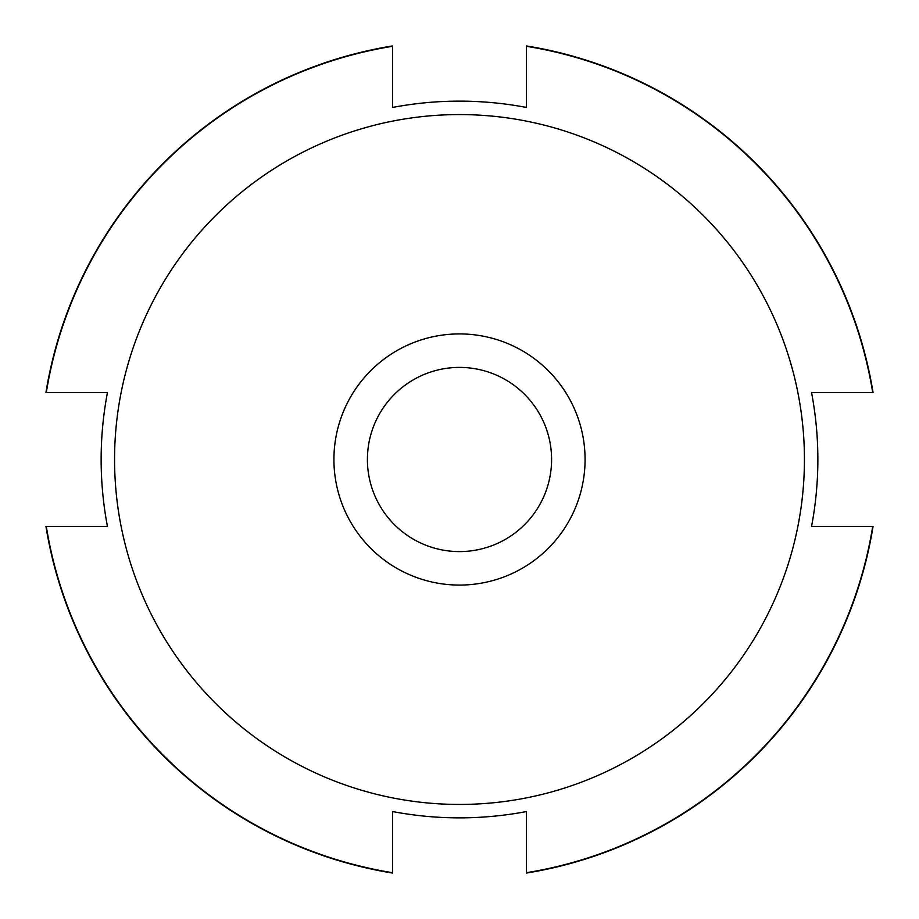 <?xml version="1.0" encoding="UTF-8"?>
<svg xmlns="http://www.w3.org/2000/svg" width="919" height="919" viewBox="0 0 919 919"><rect width="100%" height="100%" fill="white"/><g stroke="black" fill="none" stroke-linecap="round" stroke-linejoin="round"><path stroke-width="1.38" d="M526.472 872.74L526.472 811.546A358.353 358.353 0 0 1 392.528 811.546L392.528 872.74M46.26 526.472L107.454 526.472A358.353 358.353 0 0 1 107.454 392.528L46.26 392.528M392.528 46.26L392.528 107.454A358.353 358.353 0 0 1 526.472 107.454A358.353 358.353 0 0 0 392.528 107.454A358.353 358.353 0 0 1 526.472 107.454L526.472 46.26M392.528 45.95L392.528 46.295A418.604 418.604 0 0 0 46.295 392.528L45.95 392.528A418.938 418.938 0 0 1 392.528 45.95M392.528 811.546A358.353 358.353 0 0 0 526.472 811.546A358.353 358.353 0 0 1 392.528 811.546M872.74 392.528L811.546 392.528A358.353 358.353 0 0 1 811.546 526.472A358.353 358.353 0 0 0 811.546 392.528A358.353 358.353 0 0 1 811.546 526.472L872.74 526.472M107.454 392.528A358.353 358.353 0 0 0 107.454 526.472A358.353 358.353 0 0 1 107.454 392.528M392.528 873.05A418.938 418.938 0 0 1 45.95 526.472L46.295 526.472A418.604 418.604 0 0 0 392.528 872.705L392.528 873.05M526.472 45.95A418.938 418.938 0 0 1 873.05 392.528L872.705 392.528A418.604 418.604 0 0 0 526.472 46.295L526.472 45.95M526.472 873.05L526.472 872.705A418.604 418.604 0 0 0 872.705 526.472L873.05 526.472A418.938 418.938 0 0 1 526.472 873.05M459.5 114.576A344.924 344.924 0 0 1 758.221 631.962A344.924 344.924 0 0 1 160.779 631.962A344.924 344.924 0 0 1 459.5 114.576M459.5 367.405A92.095 92.095 0 0 1 539.258 505.542A92.095 92.095 0 0 1 379.742 505.542A92.095 92.095 0 0 1 459.5 367.405M459.5 333.919A125.581 125.581 0 0 1 568.252 522.291A125.581 125.581 0 0 1 350.748 522.291A125.581 125.581 0 0 1 459.5 333.919"/></g></svg>
